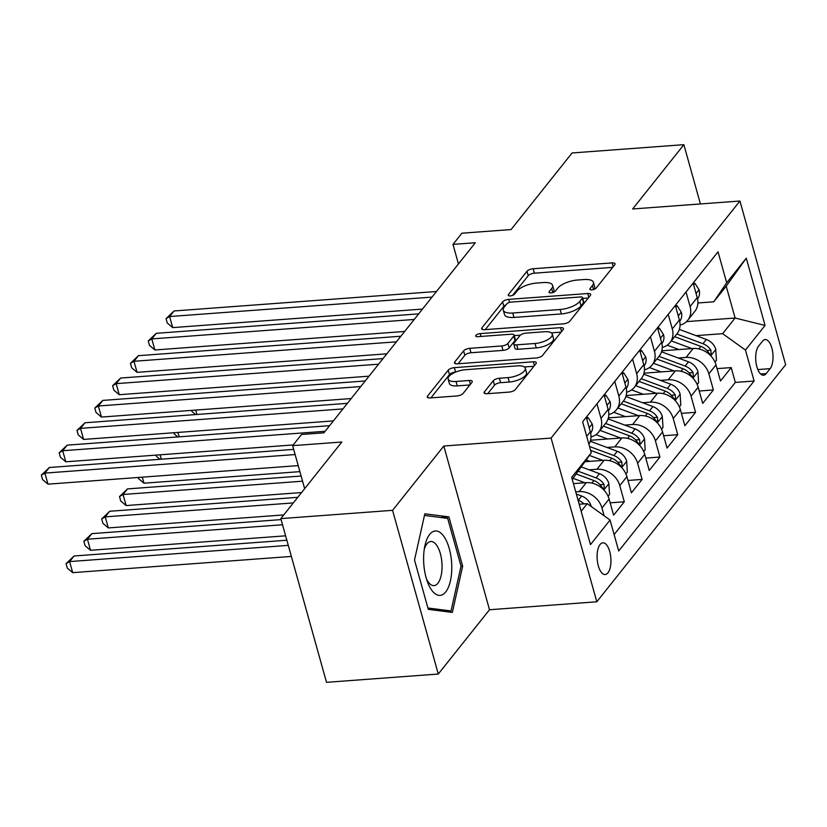 <?xml version="1.0" encoding="UTF-8"?>
<svg xmlns="http://www.w3.org/2000/svg" width="827" height="827" viewBox="0 0 827 827"><rect width="100%" height="100%" fill="white"/><g stroke="black" fill="none" stroke-linecap="round" stroke-linejoin="round"><path stroke-width="1.24" d="M591.884 289.853A3.411 1.303 -15.6 0 0 596.184 288.096L614.761 264.764A4.879 1.861 -15.6 0 0 615.071 263.782A4.879 1.861 -15.6 0 0 612.125 262.893L533.136 268.754A4.879 1.861 -15.6 0 0 526.995 271.277L508.419 294.598A3.411 1.303 -15.6 0 0 508.202 295.291A3.411 1.303 -15.6 0 0 510.259 295.911A3.411 1.303 -15.6 0 0 514.559 294.143L516.968 291.125A15.61 5.944 -15.6 0 1 536.599 283.061L543.184 282.565A15.61 5.944 -15.6 0 1 552.622 285.398A15.61 5.944 -15.6 0 1 551.63 288.551L549.231 291.569A3.411 1.303 -15.6 0 0 549.014 292.262A3.411 1.303 -15.6 0 0 551.071 292.882A3.411 1.303 -15.6 0 0 555.372 291.114L557.77 288.096A15.61 5.944 -15.6 0 1 577.411 280.033L583.996 279.547A15.61 5.944 -15.6 0 1 593.435 282.369A15.61 5.944 -15.6 0 1 592.442 285.532L590.044 288.551A3.411 1.303 -15.6 0 0 589.827 289.233A3.411 1.303 -15.6 0 0 591.884 289.853M607.969 572.832A15.899 6.854 85.8 0 0 610.44 554.752A15.899 6.854 85.8 0 0 602.842 542.822A15.899 6.854 85.8 0 0 600.061 544.517A15.899 6.854 85.8 0 0 597.59 562.598A15.899 6.854 85.8 0 0 605.188 574.527A15.899 6.854 85.8 0 0 607.969 572.832M484.405 391.853A4.879 1.861 -15.6 0 0 484.105 392.846A4.879 1.861 -15.6 0 0 487.051 393.724L509.215 392.081A4.879 1.861 -15.6 0 0 515.345 389.558L535.979 363.663A4.879 1.861 -15.6 0 0 536.289 362.671A4.879 1.861 -15.6 0 0 533.343 361.792L454.354 367.643A4.879 1.861 -15.6 0 0 448.213 370.165L427.58 396.071A4.879 1.861 -15.6 0 0 427.27 397.053A4.879 1.861 -15.6 0 0 430.216 397.942L456.99 395.957A4.879 1.861 -15.6 0 0 463.13 393.435L471.959 382.353A4.879 1.861 -15.6 0 0 472.269 381.361A4.879 1.861 -15.6 0 0 469.312 380.482L456.039 381.464A13.046 4.972 -15.6 0 1 448.151 379.097A13.046 4.972 -15.6 0 1 465.394 369.721L517.402 365.865A13.046 4.972 -15.6 0 1 525.29 368.222A13.046 4.972 -15.6 0 1 508.047 377.608L499.374 378.249A4.879 1.861 -15.6 0 0 493.243 380.771L484.405 391.853L484.88 393.528M700.407 203.949L683.867 144.673L572.088 152.964L511.076 229.555L461.89 233.204L452.989 244.389L475.339 242.735L323.905 432.821L301.555 434.475L292.644 445.66L304.656 488.674M392.577 510.331L438.279 674.036L489.501 609.737L443.799 446.032L392.577 510.331L280.808 518.612L341.82 442.011L292.644 445.66M443.799 446.032L551.092 438.072L739.938 201.023L785.65 364.728L596.805 601.787L551.092 438.072M683.867 144.673L632.645 208.973L739.938 201.023M563.601 323.812A4.879 1.861 -15.6 0 0 569.731 321.289L590.364 295.394A4.879 1.861 -15.6 0 0 590.674 294.402A4.879 1.861 -15.6 0 0 587.728 293.523L508.739 299.374A4.879 1.861 -15.6 0 0 502.599 301.896L481.965 327.802A4.879 1.861 -15.6 0 0 481.655 328.784A4.879 1.861 -15.6 0 0 484.601 329.673L563.601 323.812M563.177 329.528L542.543 355.424A4.879 1.861 -15.6 0 1 536.403 357.946L457.414 363.808A4.879 1.861 -15.6 0 1 454.468 362.919A4.879 1.861 -15.6 0 1 454.767 361.937L463.606 350.844A4.879 1.861 -15.6 0 1 469.736 348.332L501.772 345.955A4.879 1.861 -15.6 0 0 507.912 343.432L513.774 336.082A4.879 1.861 -15.6 0 0 514.084 335.09A4.879 1.861 -15.6 0 0 511.127 334.211L477.779 336.682A3.411 1.303 -15.6 0 1 475.711 336.062A3.411 1.303 -15.6 0 1 480.229 333.612L560.541 327.657A4.879 1.861 -15.6 0 1 563.487 328.536A4.879 1.861 -15.6 0 1 563.177 329.528M438.279 674.036L326.51 682.327L280.808 518.612M575.737 491.869L579.148 491.61A19.879 16.251 38.5 0 1 601.973 507.985L609.096 499.043L613.613 515.19L624.302 501.772L610.15 502.816M589.175 469.829L596.96 469.25A19.879 16.251 38.5 0 1 619.785 485.625L626.918 476.672L631.425 492.83L642.114 479.412L627.972 480.456M606.987 447.459L614.781 446.89A19.879 16.251 38.5 0 1 637.607 463.254L644.729 454.312L649.236 470.46L659.925 457.042L645.784 458.096M624.798 425.099L632.593 424.52A19.879 16.251 38.5 0 1 655.418 440.894L662.551 431.952L667.058 448.1L677.747 434.682L663.605 435.726M642.62 402.739L650.415 402.16A19.879 16.251 38.5 0 1 673.24 418.534L680.363 409.582L684.87 425.74L695.559 412.322L681.417 413.366M660.432 380.368L668.226 379.789A19.879 16.251 38.5 0 1 691.052 396.164L698.174 387.222L702.692 403.369L713.381 389.951L708.863 373.804A19.879 16.251 -141.5 0 0 686.038 357.429L678.254 358.008M699.228 391.006L713.381 389.951M609.096 499.043A19.879 16.251 -141.5 0 0 586.271 482.668L573.431 483.619M626.918 476.672A19.879 16.251 -141.5 0 0 604.092 460.308L585.196 461.704M644.729 454.312A19.879 16.251 -141.5 0 0 621.904 437.938L590.54 440.264M662.551 431.952A19.879 16.251 -141.5 0 0 639.726 415.578L608.362 417.904M680.363 409.582A19.879 16.251 -141.5 0 0 657.537 393.207L626.173 395.533M698.174 387.222A19.879 16.251 -141.5 0 0 675.349 370.847L643.995 373.173M762.484 341.22L758.566 346.141A15.403 6.637 85.8 0 0 756.178 363.663A15.403 6.637 85.8 0 0 763.538 375.22A15.403 6.637 85.8 0 0 766.226 373.577L770.144 368.656A15.403 6.637 85.8 0 0 772.532 351.134A15.403 6.637 85.8 0 0 765.182 339.577A15.403 6.637 85.8 0 0 762.484 341.22M581.154 511.272L587.232 503.643L610.057 520.018L618.71 550.989L754.11 381.02L745.458 350.048L722.633 333.674L696.065 335.648M610.057 520.018L590.468 544.611L571.684 477.355L591.284 452.762L582.632 421.791L718.032 251.821L726.685 282.793L746.285 258.189L765.058 325.445L745.458 350.048M614.12 534.562L735.327 382.415L731.192 367.591L720.503 381.009L715.996 364.862A19.879 16.251 -141.5 0 0 693.171 348.487L661.807 350.813M680.063 325.104A19.879 16.251 -141.5 0 0 687.754 320.256A19.879 16.251 -141.5 0 0 690.09 306.548L686.028 292.003M687.754 320.256L694.876 311.314A19.879 16.251 -141.5 0 0 697.213 297.606L693.15 283.051M588.896 444.202A19.879 16.251 -141.5 0 0 590.323 431.787L586.26 417.242M596.949 403.824L601.012 418.369A19.879 16.251 38.5 0 1 598.676 432.076A19.879 16.251 38.5 0 1 590.985 436.925M598.676 432.076L605.798 423.135A19.879 16.251 -141.5 0 0 608.134 409.427L604.072 394.872M614.761 381.454L618.823 396.009A19.879 16.251 38.5 0 1 616.487 409.716A19.879 16.251 38.5 0 1 608.806 414.554M616.487 409.716L623.62 400.764A19.879 16.251 -141.5 0 0 625.956 387.057L621.894 372.512M632.583 359.094L636.645 373.639A19.879 16.251 38.5 0 1 634.309 387.346A19.879 16.251 38.5 0 1 626.618 392.194M634.309 387.346L641.432 378.404A19.879 16.251 -141.5 0 0 643.768 364.697L639.705 350.141M650.394 336.723L654.457 351.279A19.879 16.251 38.5 0 1 652.121 364.986A19.879 16.251 38.5 0 1 644.44 369.834M652.121 364.986L659.243 356.044A19.879 16.251 -141.5 0 0 661.59 342.326L657.527 327.781M668.216 314.363L672.279 328.908A19.879 16.251 38.5 0 1 669.932 342.626A19.879 16.251 38.5 0 1 662.251 347.464M669.932 342.626L677.065 333.674A19.879 16.251 -141.5 0 0 679.401 319.966L675.339 305.421M691.052 396.164L695.559 412.322M673.24 418.534L677.747 434.682M655.418 440.894L659.925 457.042M637.607 463.254L642.114 479.412M619.785 485.625L624.302 501.772M601.973 507.985L604.144 515.769M587.232 503.643L579.189 504.232M722.633 333.674L735.11 318.023L726.209 286.163L713.742 301.814L726.685 282.793M686.503 321.62L735.11 318.023L765.058 325.445M697.874 302.992L713.742 301.814M489.501 609.737L596.805 601.787M452.989 244.389L458.447 263.937M591.284 452.762L572.263 479.412M717.05 368.635L731.192 367.591M735.327 382.415L754.11 381.02M726.209 286.163L746.285 258.189M428.283 609.344L452.359 612.414L462.665 566.175L448.896 516.875L424.82 513.805L414.513 560.034L428.283 609.344M440.677 517.485L448.896 516.875M460.99 566.299L462.665 566.175M594.096 289.367A15.61 5.944 -15.6 0 0 594.665 286.793L593.435 282.369M553.284 292.396A15.61 5.944 -15.6 0 0 553.852 289.822L552.622 285.398M612.693 267.369L534.366 273.179A4.879 1.861 -15.6 0 0 528.226 275.701L512.544 295.394M506.072 304.791A4.879 1.861 -15.6 0 0 503.839 306.321L485.273 329.622M588.297 297.999L582.746 298.402M582.301 298.258A3.411 1.303 -15.6 0 0 582.518 297.565A3.411 1.303 -15.6 0 0 580.451 296.955L511.117 302.093A3.411 1.303 -15.6 0 0 506.817 303.86L504.284 307.034A15.61 5.944 -15.6 0 0 503.292 310.197A15.61 5.944 -15.6 0 0 512.73 313.019L560.127 309.505A15.61 5.944 -15.6 0 0 579.768 301.442L582.301 298.258L583.531 302.682A3.411 1.303 -15.6 0 0 583.748 301.989L582.518 297.565M503.292 310.197L504.532 314.622A15.61 5.944 -15.6 0 0 513.97 317.444L512.73 313.019M583.531 302.682L580.999 305.866A15.61 5.944 -15.6 0 1 561.357 313.929L513.97 317.444M458.086 363.756L464.836 355.269L463.606 350.844M514.084 335.09L515.314 339.515A4.879 1.861 -15.6 0 1 515.004 340.507L509.153 347.857A4.879 1.861 -15.6 0 1 503.012 350.379L470.976 352.757A4.879 1.861 -15.6 0 0 464.836 355.269M514.218 335.607L520.39 335.152M551.309 332.857L561.099 332.134M535.017 343.484A13.046 4.972 -15.6 0 0 552.26 334.108A13.046 4.972 -15.6 0 0 544.373 331.741L526.055 333.105A4.879 1.861 -15.6 0 0 519.914 335.628L514.053 342.978A4.879 1.861 -15.6 0 0 513.743 343.96A4.879 1.861 -15.6 0 0 516.699 344.849L535.017 343.484L536.258 347.909A13.046 4.972 -15.6 0 0 553.501 338.532L552.26 334.108M513.743 343.96L514.983 348.384A4.879 1.861 -15.6 0 0 517.929 349.273L516.699 344.849M536.258 347.909L517.929 349.273M525.29 368.222L526.52 372.657A13.046 4.972 -15.6 0 1 509.277 382.033L500.614 382.674A4.879 1.861 -15.6 0 0 494.474 385.196L487.723 393.673M448.151 379.097L449.392 383.521A13.046 4.972 -15.6 0 0 457.279 385.889L456.039 381.464M469.881 384.948L457.279 385.889M455.708 372.057L455.584 372.067A4.879 1.861 -15.6 0 0 449.454 374.59L430.888 397.89M533.911 366.268L524.339 366.971M715.004 362.112L716.43 360.324L715.737 349.242A13.17 10.772 -141.5 0 0 706.351 339.463L679.339 329.425M691.879 348.58L671.286 340.931M678.936 349.542L667.224 345.19M674.677 336.682L700.831 346.399A13.17 10.772 38.5 0 1 708.739 352.891L710.341 354.473L711.168 354.008L710.879 350.214A13.17 10.772 -141.5 0 0 702.96 343.712L676.806 333.994M195.596 414.575L191.998 411.536L191.678 410.378M195.72 410.078L196.95 414.482M693.677 284.912L694.928 283.341L699.187 289.946A13.17 10.772 38.5 0 1 697.574 298.805L697.523 298.878M432.035 297.1L169.607 316.545L174.063 310.962L436.48 291.507M422.473 309.091L172.698 327.606L169.607 316.545L166.062 318.622L174.063 310.962M172.698 327.606L167.292 323.047L166.062 318.622M694.928 283.341L693.264 283.454M451.738 564.965A32.294 13.925 85.8 0 0 440.098 532.485A32.294 13.925 85.8 0 0 424.861 545.954A32.294 13.925 85.8 0 0 423.651 561.388A32.294 13.925 85.8 0 0 427.538 582.094A32.294 13.925 85.8 0 0 443.499 594.086A32.294 13.925 85.8 0 0 451.738 564.965M426.463 578.921A22.112 9.531 85.8 0 0 434.041 585.619A22.112 9.531 85.8 0 0 442.021 564.789A22.112 9.531 85.8 0 0 430.774 541.52A22.112 9.531 85.8 0 0 424.272 549.262M424.468 515.417L447.686 518.384L461.021 566.154L451.035 610.946L427.9 608M444.595 611.422L451.035 610.946M697.192 384.472L698.608 382.684L697.926 371.602A13.17 10.772 -141.5 0 0 688.529 361.833L661.528 351.795M674.057 370.941L653.475 363.291M661.124 371.902L649.412 367.55M656.855 359.042L683.009 368.759A13.17 10.772 38.5 0 1 690.917 375.262L692.53 376.843L693.357 376.378L693.057 372.574A13.17 10.772 -141.5 0 0 685.149 366.082L658.995 356.354M177.784 436.945L174.187 433.906L173.866 432.738M177.908 432.438L179.139 436.842M679.37 406.843L680.797 405.054L680.104 393.962A13.17 10.772 -141.5 0 0 670.718 384.193L643.706 374.155M656.245 393.311L635.653 385.651M643.303 394.272L631.601 389.92M639.044 381.402L665.197 391.13A13.17 10.772 38.5 0 1 673.106 397.622L674.708 399.203L675.545 398.738L675.245 394.934A13.17 10.772 -141.5 0 0 667.337 388.442L641.183 378.725M159.973 459.305L156.375 456.266L156.045 455.108M160.087 454.809L161.317 459.202M661.559 429.203L662.985 427.414L662.293 416.332A13.17 10.772 -141.5 0 0 652.906 406.564L625.894 396.515M638.434 415.671L617.841 408.021M625.491 416.632L613.779 412.28M142.275 477.169L143.96 483.195L299.891 471.638M621.222 403.772L647.376 413.49A13.17 10.772 38.5 0 1 655.294 419.982L656.896 421.574L657.723 421.108L657.424 417.304A13.17 10.772 -141.5 0 0 649.515 410.812L623.362 401.085M143.96 483.195L138.554 478.626L138.233 477.468M643.737 451.563L645.163 449.774L644.471 438.692A13.17 10.772 -141.5 0 0 635.084 428.924L608.083 418.886M620.612 438.041L600.02 430.381M607.669 438.992L595.967 434.64M301.121 476.032L127.513 488.902L123.058 494.494L126.138 505.555L301.566 492.551M603.41 426.132L629.564 435.86A13.17 10.772 38.5 0 1 637.472 442.352L639.075 443.934L639.912 443.468L639.612 439.664A13.17 10.772 -141.5 0 0 631.704 433.172L605.55 423.445M126.138 505.555L120.742 500.997L119.501 496.572L123.058 494.494L302.568 481.19M119.501 496.572L127.513 488.902M675.855 307.282L677.117 305.701L681.365 312.317A13.17 10.772 38.5 0 1 679.763 321.176L679.711 321.238M414.213 319.46L151.796 338.915L156.251 333.322L418.669 313.867M404.651 331.462L154.887 349.976L151.796 338.915L148.24 340.982L156.251 333.322M154.887 349.976L149.48 345.407L148.24 340.982M677.117 305.701L675.452 305.825M658.044 329.642L659.305 328.061L663.554 334.677A13.17 10.772 38.5 0 1 661.941 343.536L661.889 343.598M396.402 341.82L133.974 361.275L138.429 355.682L400.857 336.227M386.84 353.822L137.065 372.336L133.974 361.275L130.428 363.353L138.429 355.682M137.065 372.336L131.669 367.777L130.428 363.353M659.305 328.061L657.641 328.185M640.222 352.013L641.483 350.431L645.732 357.037A13.17 10.772 38.5 0 1 644.13 365.906L644.078 365.968M378.58 364.19L116.162 383.645L120.618 378.053L383.035 358.598M369.028 376.182L119.253 394.706L116.162 383.645L112.617 385.713L120.618 378.053M119.253 394.706L113.847 390.137L112.617 385.713M641.483 350.431L639.819 350.555M622.411 374.373L623.672 372.791L627.92 379.407A13.17 10.772 38.5 0 1 626.308 388.266L626.256 388.328M360.768 386.55L98.351 406.005L102.796 400.413L365.224 380.958M351.206 398.552L101.432 417.066L98.351 406.005L94.795 408.073L102.796 400.413M101.432 417.066L96.035 412.497L94.795 408.073M623.672 372.791L622.007 372.915M625.925 473.933L627.352 472.145L626.659 461.052A13.17 10.772 -141.5 0 0 617.273 451.284L590.261 441.246M602.8 460.401L589.455 455.439M589.858 461.363L586.322 460.05M297.761 497.327L109.691 511.272L105.236 516.865L108.327 527.926L283.744 514.921M590.612 450.364L611.753 458.22A13.17 10.772 38.5 0 1 619.661 464.712L621.263 466.294L622.09 465.828L621.801 462.024A13.17 10.772 -141.5 0 0 613.882 455.532L589.527 446.487M108.327 527.926L102.92 523.357L101.69 518.932L105.236 516.865L293.306 502.919M101.69 518.932L109.691 511.272M604.599 396.733L605.85 395.151L610.109 401.767A13.17 10.772 38.5 0 1 608.496 410.626L608.445 410.688M342.947 408.91L80.529 428.365L84.985 422.773L347.402 403.328M333.395 420.912L83.62 439.426L80.529 428.365L76.983 430.443L84.985 422.773M83.62 439.426L78.214 434.868L76.983 430.443M605.85 395.151L604.186 395.275M608.114 496.293L609.53 494.505L608.837 483.423A13.17 10.772 -141.5 0 0 599.451 473.654L581.588 467.007M584.978 482.761L573.111 478.347M281.087 519.604L91.88 533.632L87.424 539.225L90.515 550.286L285.604 535.824M576.491 474.098L593.931 480.58A13.17 10.772 38.5 0 1 601.839 487.072L603.452 488.664L604.279 488.199L603.979 484.395A13.17 10.772 -141.5 0 0 596.071 477.903L578.6 471.4M90.515 550.286L85.109 545.717L83.868 541.292L87.424 539.225L282.524 524.763M83.868 541.292L91.88 533.632M586.777 419.103L588.038 417.521L592.287 424.127A13.17 10.772 38.5 0 1 590.685 432.997L590.633 433.059M325.135 431.28L62.718 450.736L67.173 445.143L329.591 425.688M293.223 444.936L65.809 461.797L62.718 450.736L59.162 452.803L67.173 445.143M65.809 461.797L60.402 457.228L59.162 452.803M588.038 417.521L586.374 417.645M591.067 506.382L591.026 505.783A13.17 10.772 -141.5 0 0 581.639 496.014L576.347 494.05M286.835 540.227L74.058 555.992L69.602 561.585L72.693 572.646L291.362 556.437M583.893 503.891A13.17 10.772 -141.5 0 0 578.259 500.263L578.063 500.19M72.693 572.646L67.297 568.087L66.057 563.663L69.602 561.585L288.282 545.375M66.057 563.663L74.058 555.992M295.125 454.55L44.896 473.096L49.351 467.503L293.688 449.392M298.216 465.611L47.987 484.157L44.896 473.096L41.35 475.163L49.351 467.503M47.987 484.157L42.59 479.588L41.35 475.163M579.148 491.61L586.271 482.668M596.96 469.25L604.092 460.308M614.781 446.89L621.904 437.938M632.593 424.52L639.726 415.578M650.415 402.16L657.537 393.207M668.226 379.789L675.349 370.847M686.038 357.429L693.171 348.487M690.09 306.548L697.213 297.606M586.694 436.336L590.323 431.787M601.012 418.369L608.134 409.427M618.823 396.009L625.956 387.057M636.645 373.639L643.768 364.697M654.457 351.279L661.59 342.326M672.279 328.908L679.401 319.966M708.863 373.804L715.996 364.862M757.821 369.566L770.144 368.656M760.633 373.99L766.226 373.577M593.569 289.543L592.442 285.532M549.552 292.737L549.231 291.569M552.756 292.572L551.63 288.551M508.739 295.766L508.419 294.598M528.226 275.701L526.995 271.277M534.366 273.179L533.136 268.754M613.2 266.739L612.125 262.893M590.364 289.719L590.044 288.551M482.43 329.466L481.965 327.802M503.839 306.321L502.599 301.896M509.577 302.362L508.739 299.374M588.803 297.358L587.728 293.523M561.357 313.929L560.127 309.505M580.999 305.866L579.768 301.442M455.243 363.601L454.767 361.937M470.976 352.757L469.736 348.332M503.012 350.379L501.772 345.955M509.153 347.857L507.912 343.432M515.004 340.507L513.774 336.082M481.014 336.444L480.229 333.612M561.605 331.493L560.541 327.657M494.474 385.196L493.243 380.771M500.614 382.674L499.374 378.249M509.277 382.033L508.047 377.608M470.387 384.317L469.312 380.482M428.045 397.735L427.58 396.071M449.454 374.59L448.213 370.165M455.584 372.067L454.354 367.643M534.418 365.627L533.343 361.792M710.755 355.786L715.758 349.511M702.96 343.712L706.351 339.463M698.825 348.911L700.831 346.399M706.92 350.503L710.879 350.214M699.084 289.781L696.086 293.544M692.943 378.156L697.936 371.881M685.149 366.082L688.529 361.833M681.003 371.282L683.009 368.759M689.108 372.863L693.057 372.574M675.132 400.516L680.125 394.241M667.337 388.442L670.718 384.193M663.192 393.642L665.197 391.13M671.286 395.234L675.245 394.934M657.31 422.876L662.313 416.612M649.515 410.812L652.906 406.564M645.37 416.012L647.376 413.49M653.475 417.594L657.424 417.304M639.498 445.246L644.491 438.972M631.704 433.172L635.084 428.924M627.559 438.372L629.564 435.86M635.663 439.954L639.612 439.664M681.262 312.151L678.264 315.904M663.45 334.511L660.453 338.274M645.629 356.871L642.631 360.634M627.817 379.242L624.819 383.004M621.677 467.606L626.68 461.332M613.882 455.532L617.273 451.284M609.747 460.732L611.753 458.22M617.841 462.324L621.801 462.024M609.995 401.602L607.008 405.364M603.865 489.966L608.858 483.702M596.071 477.903L599.451 473.654M591.925 483.102L593.931 480.58M600.03 484.684L603.979 484.395M592.184 423.962L589.186 427.724M578.259 500.263L581.639 496.014"/></g></svg>
